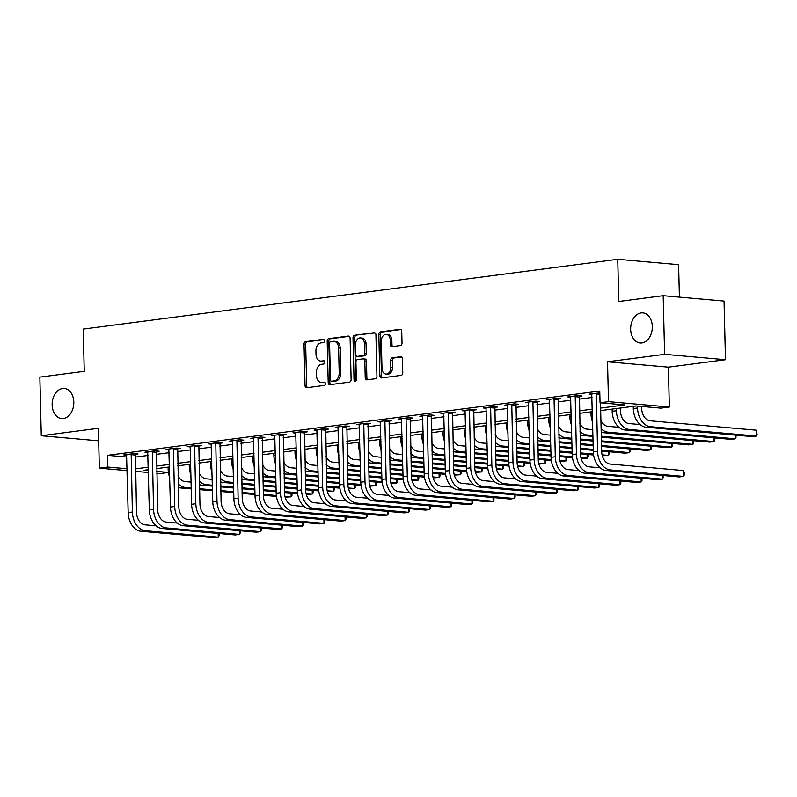 <?xml version="1.0" encoding="UTF-8"?>
<svg xmlns="http://www.w3.org/2000/svg" width="797" height="797" viewBox="0 0 797 797"><rect width="100%" height="100%" fill="white"/><g stroke="black" fill="none" stroke-linecap="round" stroke-linejoin="round"><path stroke-width="1.2" d="M324.479 340.807A1.624 1.156 -84.9 0 0 323.273 339.353L305.63 341.654A2.321 1.654 -84.9 0 0 304.026 344.174L305.042 385.609A2.321 1.654 -84.9 0 0 306.496 387.701A2.321 1.654 -84.9 0 0 306.755 387.701L324.399 385.389A1.624 1.156 -84.9 0 0 324.319 382.171L322.038 382.47A7.412 5.3 -84.9 0 1 321.201 382.48A7.412 5.3 -84.9 0 1 316.539 375.795L316.459 372.338A7.412 5.3 -84.9 0 1 321.589 364.279L323.871 363.98A1.624 1.156 -84.9 0 0 323.791 360.762L321.51 361.061A7.412 5.3 -84.9 0 1 320.683 361.081A7.412 5.3 -84.9 0 1 316.02 354.386L315.931 350.929A7.412 5.3 -84.9 0 1 321.071 342.869L323.353 342.571A1.624 1.156 -84.9 0 0 324.479 340.807M630.656 329.35A15.103 10.789 -84.9 0 0 640.15 342.979A15.103 10.789 -84.9 0 0 652.315 326.521A15.103 10.789 -84.9 0 0 642.82 312.882A15.103 10.789 -84.9 0 0 630.656 329.35M52.154 404.926A15.103 10.789 -84.9 0 0 61.648 418.555A15.103 10.789 -84.9 0 0 73.802 402.096A15.103 10.789 -84.9 0 0 64.308 388.458A15.103 10.789 -84.9 0 0 52.154 404.926M400.423 345.549A2.321 1.654 -84.9 0 0 402.027 343.039L401.738 331.413A2.321 1.654 -84.9 0 0 400.283 329.32A2.321 1.654 -84.9 0 0 400.024 329.32L380.428 331.881A2.321 1.654 -84.9 0 0 378.824 334.401L379.84 375.835A2.321 1.654 -84.9 0 0 381.295 377.927A2.321 1.654 -84.9 0 0 381.554 377.927L401.15 375.367A2.321 1.654 -84.9 0 0 402.754 372.847L402.405 358.799A2.321 1.654 -84.9 0 0 400.951 356.717A2.321 1.654 -84.9 0 0 400.692 356.717L392.303 357.813A2.321 1.654 -84.9 0 0 390.699 360.334L390.869 367.297A6.197 4.423 -84.9 0 1 385.887 374.052A6.197 4.423 -84.9 0 1 381.992 368.453L381.325 341.176A6.197 4.423 -84.9 0 1 386.316 334.421A6.197 4.423 -84.9 0 1 390.211 340.02L390.321 344.563A2.321 1.654 -84.9 0 0 391.775 346.655A2.321 1.654 -84.9 0 0 392.034 346.645L400.423 345.549M663.184 295.687L724.045 301.077L725.479 359.706L664.618 354.316L663.184 295.687L618.781 301.485L617.745 259.274L83.217 329.101L84.253 371.322L39.85 377.12L41.285 435.75L98.37 428.298L99.346 468.158L107.804 467.062L107.515 455.336L599.752 391.028L600.041 402.754L608.5 401.648L669.36 407.028L660.902 408.134L636.225 405.952L600.679 410.594M664.618 354.316L607.523 361.778L608.5 401.648M350.102 338.157A2.321 1.654 -84.9 0 0 348.648 336.065A2.321 1.654 -84.9 0 0 348.389 336.075L328.792 338.625A2.321 1.654 -84.9 0 0 327.188 341.146L328.205 382.59A2.321 1.654 -84.9 0 0 329.659 384.672A2.321 1.654 -84.9 0 0 329.918 384.672L349.514 382.112A2.321 1.654 -84.9 0 0 351.118 379.591L350.102 338.157M354.615 335.258L374.201 332.698A2.321 1.654 -84.9 0 1 374.46 332.688A2.321 1.654 -84.9 0 1 375.925 334.78L376.931 376.224A2.321 1.654 -84.9 0 1 375.327 378.734L366.949 379.83A2.321 1.654 -84.9 0 1 366.68 379.84A2.321 1.654 -84.9 0 1 365.225 377.748L364.817 360.941A2.321 1.654 -84.9 0 0 363.362 358.849A2.321 1.654 -84.9 0 0 363.103 358.859L357.534 359.586A2.321 1.654 -84.9 0 0 355.93 362.107L356.359 379.601A1.624 1.156 -84.9 0 1 354.037 379.9L353.011 337.779A2.321 1.654 -84.9 0 1 354.615 335.258L375.108 332.937M41.285 435.75L98.679 440.831M107.515 455.336L126.813 457.04M135.161 457.129L147.983 455.456M156.302 454.36L169.123 452.686M177.442 451.6L190.274 449.926M198.592 448.841L211.414 447.167M219.733 446.081L232.565 444.397M240.883 443.311L253.705 441.638M262.024 440.552L274.845 438.878M283.164 437.792L295.996 436.118M304.315 435.032L317.136 433.349M325.455 432.263L338.277 430.589M346.605 429.503L359.427 427.83M367.746 426.744L380.567 425.07M388.886 423.984L401.718 422.3M410.037 421.214L422.858 419.541M431.177 418.455L443.999 416.781M452.317 415.695L465.149 414.022M473.468 412.926L486.29 411.252M494.608 410.166L507.44 408.492M515.759 407.406L528.58 405.733M536.899 404.647L549.721 402.963M558.039 401.877L570.871 400.204M579.19 399.118L592.012 397.444M135.291 454.32L138.05 453.951L133.936 453.593L123.784 454.918L126.753 455.177M156.431 451.55L159.191 451.192L155.086 450.833L144.934 452.158L147.893 452.417M177.582 448.791L180.341 448.432L176.227 448.063L166.075 449.388L169.044 449.657M198.722 446.031L201.482 445.672L197.367 445.304L187.225 446.629L190.184 446.898L189.985 446.27M219.872 443.271L222.632 442.903L218.517 442.544L208.366 443.869L211.335 444.128M241.013 440.502L243.772 440.143L239.658 439.785L229.506 441.11L232.475 441.369L232.266 440.741M262.153 437.742L264.913 437.384L260.808 437.015L250.656 438.34L253.615 438.609M283.304 434.983L286.063 434.624L281.949 434.255L271.797 435.58L274.766 435.839L274.557 435.222M304.444 432.213L307.204 431.854L303.089 431.496L292.947 432.821L295.906 433.08M325.584 429.453L328.344 429.095L324.24 428.726L314.088 430.061L317.047 430.32M346.735 426.694L349.494 426.335L345.38 425.967L335.228 427.292L338.197 427.561M367.875 423.934L370.635 423.566L366.52 423.207L356.379 424.532L359.337 424.791M389.026 421.165L391.785 420.806L387.671 420.447L377.519 421.772L380.488 422.031M410.166 418.405L412.926 418.046L408.811 417.678L398.659 419.013L401.628 419.272M431.307 415.645L434.066 415.287L429.962 414.918L419.81 416.243L422.769 416.512M452.457 412.886L455.217 412.517L451.102 412.159L440.95 413.484L443.919 413.743M473.597 410.116L476.357 409.758L472.242 409.399L462.101 410.724L465.059 410.983L464.86 410.365M494.748 407.357L497.507 406.998L493.393 406.629L483.241 407.954L486.21 408.223M515.888 404.597L518.648 404.238L514.533 403.87L504.381 405.195L507.35 405.454M537.029 401.837L539.788 401.469L535.684 401.11L525.532 402.435L528.491 402.694M558.179 399.068L560.939 398.709L556.824 398.351L546.672 399.676L549.641 399.935M579.319 396.308L582.079 395.95L577.964 395.581L567.823 396.906L570.782 397.175M591.922 394.405L588.963 394.146L599.802 392.881M679.403 297.122L678.606 264.664L617.745 259.274M607.523 361.778L668.384 367.158L725.479 359.706M668.384 367.158L669.36 407.028M168.416 472.472L160.207 473.548L156.76 473.239M600.619 408.084L624.718 404.936L600.041 402.754M135.44 468.855L148.272 467.181M156.591 466.096L169.412 464.412M177.731 463.326L190.563 461.652M198.881 460.566L211.703 458.893M220.022 457.807L232.844 456.133M241.162 455.037L253.994 453.363M262.313 452.278L275.134 450.604M283.453 449.518L296.275 447.844M304.603 446.758L317.425 445.075M325.744 443.989L338.566 442.315M346.884 441.229L359.716 439.555M368.035 438.47L380.856 436.796M389.175 435.71L401.997 434.026M410.316 432.94L423.147 431.267M431.466 430.181L444.288 428.507M452.606 427.421L465.438 425.747M473.757 424.652L486.578 422.978M494.897 421.892L507.719 420.218M516.038 419.132L528.869 417.459M537.188 416.373L550.01 414.689M558.328 413.603L571.15 411.929M579.479 410.844L592.301 409.17M107.804 467.062L127.102 468.766M148.401 472.501L135.51 471.366M127.141 470.619L99.346 468.158M148.332 469.692L143.988 470.26L148.352 470.648M156.72 471.386L168.406 472.422M592.36 411.68L579.539 413.364M571.22 414.45L558.388 416.124M550.069 417.21L537.248 418.883M528.929 419.969L516.107 421.643M507.779 422.729L494.957 424.412M486.638 425.498L473.817 427.172M465.498 428.258L452.666 429.932M444.347 431.018L431.526 432.691M423.207 433.787L410.385 435.461M402.067 436.547L389.235 438.22M380.916 439.306L368.094 440.98M359.776 442.066L346.944 443.75M338.625 444.836L325.804 446.509M317.485 447.595L304.663 449.269M296.345 450.355L283.513 452.029M275.194 453.114L262.372 454.798M254.054 455.884L241.232 457.558M232.903 458.644L220.082 460.317M211.763 461.403L198.941 463.077M190.622 464.173L177.791 465.846M169.472 466.932L156.65 468.606M320.683 361.081L322.327 361.22A7.412 5.3 -84.9 0 0 323.154 361.2L321.51 361.061M324.538 361.021L323.154 361.2M321.201 382.48L322.845 382.63A7.412 5.3 -84.9 0 0 323.682 382.61L322.038 382.47M325.056 382.43L323.682 382.61M324.01 339.612L307.273 341.803A2.321 1.654 -84.9 0 0 305.669 344.324L306.686 385.758A2.321 1.654 -84.9 0 0 307.503 387.601M349.285 336.314L330.436 338.775A2.321 1.654 -84.9 0 0 328.832 341.295L329.848 382.729A2.321 1.654 -84.9 0 0 330.665 384.572M330.695 341.614A1.624 1.156 -84.9 0 0 329.579 343.377L330.466 379.751A1.624 1.156 -84.9 0 0 331.662 381.205L334.073 380.896A7.412 5.3 -84.9 0 0 339.203 372.837L338.595 347.97A7.412 5.3 -84.9 0 0 333.943 341.285A7.412 5.3 -84.9 0 0 333.106 341.295L330.695 341.614M332.947 381.325A1.624 1.156 -84.9 0 0 333.315 381.355L331.662 381.205M333.943 341.285L335.587 341.425A7.412 5.3 -84.9 0 1 340.239 348.12L340.847 372.976A7.412 5.3 -84.9 0 1 335.716 381.036L333.315 381.355M364.747 359.009A2.321 1.654 -84.9 0 1 365.006 358.999A2.321 1.654 -84.9 0 1 366.461 361.091L366.869 377.898A2.321 1.654 -84.9 0 0 367.686 379.741M356.259 335.407A2.321 1.654 -84.9 0 0 354.655 337.918L355.681 380.049A1.624 1.156 -84.9 0 0 355.92 380.956M364.388 343.507A6.197 4.423 -84.9 0 0 360.493 337.918A6.197 4.423 -84.9 0 0 355.512 344.663L355.741 354.276A2.321 1.654 -84.9 0 0 357.195 356.369A2.321 1.654 -84.9 0 0 357.454 356.359L363.024 355.631A2.321 1.654 -84.9 0 0 364.627 353.121L364.388 343.507L366.032 343.646A6.197 4.423 -84.9 0 0 362.137 338.058L360.493 337.918M358.59 356.458A2.321 1.654 -84.9 0 0 358.839 356.518A2.321 1.654 -84.9 0 0 359.108 356.508L357.454 356.359M366.032 343.646L366.271 353.26A2.321 1.654 -84.9 0 1 364.667 355.781L359.108 356.508M386.316 334.421L387.96 334.571A6.197 4.423 -84.9 0 1 391.855 340.16L391.965 344.712A2.321 1.654 -84.9 0 0 392.782 346.556M385.887 374.052L387.531 374.192A6.197 4.423 -84.9 0 0 392.522 367.447L390.869 367.297M401.588 356.966L393.947 357.963A2.321 1.654 -84.9 0 0 392.343 360.483L392.522 367.447M400.921 329.569L382.072 332.03A2.321 1.654 -84.9 0 0 380.468 334.551L381.484 375.985A2.321 1.654 -84.9 0 0 382.301 377.828M169.731 477.552A17.703 12.234 -97.4 0 1 168.147 469.313L168.087 467.112M178.04 475.779A11.806 8.159 82.6 0 0 184.994 481.577L191.061 482.115M291.921 493.184L291.981 495.415L291.154 496.82L284.908 496.262M291.054 493.104L291.154 496.82L285.147 497.208M276.459 496.441L263.359 495.286M255 494.548L242.099 493.403M233.74 492.666L220.849 491.52M212.48 490.783L199.589 489.647M191.22 488.9L180.909 487.993A17.703 12.234 -97.4 0 1 178.319 487.375M276.33 495.505L263.339 494.359M254.97 493.612L242.079 492.476M233.72 491.739L220.819 490.593M212.46 489.856L199.569 488.71M191.2 487.973L185.133 487.435A17.703 12.234 -97.4 0 1 178.239 483.889M126.544 454.559L128.168 512.581L132.392 512.023L131.176 453.951M135.44 453.722L136.506 512.391A11.806 8.159 82.6 0 0 145.024 524.844L156.112 525.821M219.045 533.532L219.105 535.773L218.278 537.178L145.164 530.702A17.703 12.234 -97.4 0 1 132.392 512.023M218.189 533.462L218.278 537.178L214.044 537.726L140.93 531.26A17.703 12.234 -97.4 0 1 128.168 512.581M135.111 455.027L130.997 454.669M190.881 474.793A17.703 12.234 -97.4 0 1 189.287 466.544L189.238 464.352M199.18 473.01A11.806 8.159 82.6 0 0 206.134 478.808L212.201 479.346M313.062 490.414L313.121 492.656L312.294 494.05L306.048 493.502M312.205 490.344L312.294 494.05L306.287 494.449M297.6 493.682L284.509 492.526M276.141 491.779L263.249 490.643M254.881 489.906L241.989 488.76M233.631 488.023L220.729 486.877M212.371 486.14L202.049 485.224A17.703 12.234 -97.4 0 1 199.469 484.616M297.48 492.745L284.479 491.59M276.121 490.852L263.229 489.717M254.861 488.969L241.969 487.834M233.601 487.097L220.709 485.951M212.351 485.214L206.284 484.676A17.703 12.234 -97.4 0 1 199.38 481.129M212.022 472.033A17.703 12.234 -97.4 0 1 210.428 463.784L210.378 461.583M220.331 470.25A11.806 8.159 82.6 0 0 227.284 476.048L233.352 476.586M334.212 487.654L334.262 489.886L333.435 491.291L327.198 490.743M333.345 487.575L333.435 491.291L327.428 491.689M318.75 490.922L305.649 489.757M297.281 489.019L284.39 487.884M276.031 487.136L263.13 486.001M254.771 485.263L241.88 484.118M233.511 483.38L223.2 482.464A17.703 12.234 -97.4 0 1 220.61 481.846M318.621 489.986L305.63 488.83M297.261 488.093L284.37 486.947M276.001 486.21L263.11 485.074M254.751 484.327L241.85 483.191M233.491 482.454L227.424 481.916A17.703 12.234 -97.4 0 1 220.52 478.369M233.172 469.264A17.703 12.234 -97.4 0 1 231.578 461.025L231.519 458.823M241.471 467.49A11.806 8.159 82.6 0 0 248.425 473.288L254.492 473.826M355.352 484.895L355.412 487.126L354.585 488.531L348.339 487.973M354.496 484.815L354.585 488.531L348.578 488.93M339.891 488.153L326.79 486.997M318.431 486.26L305.54 485.114M297.171 484.377L284.28 483.241M275.911 482.494L263.02 481.358M254.661 480.611L244.34 479.704A17.703 12.234 -97.4 0 1 241.75 479.087M339.771 487.216L326.77 486.07M318.411 485.333L305.51 484.187M297.151 483.45L284.26 482.305M275.892 481.567L263 480.432M254.632 479.684L248.574 479.146A17.703 12.234 -97.4 0 1 241.67 475.6M147.694 451.799L149.308 509.811L153.542 509.263L152.327 451.192M156.591 450.963L157.657 509.622A11.806 8.159 82.6 0 0 166.165 522.075L177.263 523.061M240.196 530.772L240.246 533.004L239.419 534.408L166.304 527.943A17.703 12.234 -97.4 0 1 153.542 509.263M239.329 530.692L239.419 534.408L235.195 534.966L162.08 528.491A17.703 12.234 -97.4 0 1 149.308 509.811M156.252 452.268L152.137 451.909M168.834 449.03L170.458 507.051L174.682 506.503L173.467 448.432M177.731 448.203L178.797 506.862A11.806 8.159 82.6 0 0 187.305 519.315L198.403 520.302M261.336 528.012L261.396 530.244L260.569 531.649L187.454 525.183A17.703 12.234 -97.4 0 1 174.682 506.503M260.48 527.933L260.569 531.649L256.335 532.197L183.22 525.731A17.703 12.234 -97.4 0 1 170.458 507.051M177.392 449.508L173.288 449.139M204.371 522.971L208.595 522.414L281.71 528.889L277.486 529.437L204.371 522.971A17.703 12.234 -97.4 0 1 191.599 504.292L190.194 446.938M208.595 522.414A17.703 12.234 -97.4 0 1 195.833 503.734L194.607 445.662M198.871 445.433L199.937 504.102A11.806 8.159 82.6 0 0 208.455 516.556L219.554 517.532M282.487 525.253L282.536 527.484L281.71 528.889L281.62 525.173M198.543 446.748L194.428 446.38M254.313 466.504A17.703 12.234 -97.4 0 1 252.719 458.265L252.669 456.063M262.612 464.731A11.806 8.159 82.6 0 0 269.575 470.529L275.632 471.057M376.503 482.125L376.553 484.367L375.726 485.772L369.479 485.214M375.636 482.055L375.726 485.772L369.718 486.16M361.041 485.393L347.94 484.237M339.572 483.5L326.68 482.354M318.312 481.617L305.42 480.471M297.062 479.734L284.16 478.598M275.802 477.851L265.491 476.945A17.703 12.234 -97.4 0 1 262.9 476.327M360.911 484.456L347.92 483.311M339.552 482.564L326.66 481.428M318.292 480.691L305.4 479.545M297.032 478.808L284.14 477.662M275.782 476.925L269.715 476.387A17.703 12.234 -97.4 0 1 262.811 472.84M211.125 443.511L212.749 501.522L216.973 500.974L215.758 442.903M220.022 442.674L221.088 501.343A11.806 8.159 82.6 0 0 229.596 513.796L240.694 514.772M303.627 522.483L303.677 524.725L302.85 526.12L229.735 519.654A17.703 12.234 -97.4 0 1 216.973 500.974M302.76 522.414L302.85 526.12L298.626 526.678L225.511 520.212A17.703 12.234 -97.4 0 1 212.749 501.522M219.683 443.979L215.569 443.62M275.453 463.744A17.703 12.234 -97.4 0 1 273.859 455.495L273.809 453.304M283.762 461.961A11.806 8.159 82.6 0 0 290.716 467.759L296.783 468.297M397.643 479.366L397.693 481.597L396.866 483.002L390.63 482.454M396.776 479.296L396.866 483.002L390.859 483.4M382.181 482.633L369.081 481.478M360.722 480.73L347.821 479.595M339.462 478.858L326.571 477.712M318.202 476.975L305.311 475.829M296.942 475.092L286.631 474.175A17.703 12.234 -97.4 0 1 284.041 473.557M382.052 481.697L369.061 480.541M360.692 479.804L347.801 478.668M339.442 477.921L326.541 476.785M318.182 476.048L305.291 474.902M296.922 474.165L290.855 473.627A17.703 12.234 -97.4 0 1 283.961 470.081M246.652 517.442L250.886 516.894L324 523.36L319.766 523.918L246.652 517.442A17.703 12.234 -97.4 0 1 233.89 498.763L232.485 441.408M250.886 516.894A17.703 12.234 -97.4 0 1 238.114 498.215L236.898 440.143M241.162 439.914L242.228 498.573A11.806 8.159 82.6 0 0 250.736 511.026L261.834 512.013M324.768 519.724L324.827 521.955L324 523.36L323.911 519.644M240.824 441.219L236.719 440.861M296.604 460.985A17.703 12.234 -97.4 0 1 295.01 452.736L294.95 450.534M304.902 459.202A11.806 8.159 82.6 0 0 311.856 465L317.923 465.538M418.784 476.606L418.843 478.838L418.017 480.242L411.77 479.694M417.927 476.526L418.017 480.242L412.009 480.641M403.322 479.874L390.231 478.708M381.863 477.971L368.971 476.835M360.603 476.088L347.711 474.952M339.343 474.205L326.451 473.069M318.093 472.332L307.772 471.416A17.703 12.234 -97.4 0 1 305.191 470.798M403.202 478.937L390.201 477.782M381.843 477.044L368.951 475.899M360.583 475.161L347.691 474.026M339.323 473.279L326.431 472.143M318.063 471.396L312.006 470.868A17.703 12.234 -97.4 0 1 305.102 467.321M253.416 437.981L255.03 496.003L259.264 495.445L258.049 437.374M262.313 437.154L263.379 495.814A11.806 8.159 82.6 0 0 271.887 508.267L282.985 509.253M345.918 516.964L345.968 519.196L345.141 520.6L272.026 514.135A17.703 12.234 -97.4 0 1 259.264 495.445M345.051 516.884L345.141 520.6L340.917 521.148L267.802 514.683A17.703 12.234 -97.4 0 1 255.03 496.003M261.974 438.46L257.859 438.091M317.744 458.215A17.703 12.234 -97.4 0 1 316.15 449.976L316.1 447.775M326.043 456.442A11.806 8.159 82.6 0 0 333.007 462.24L339.064 462.778M439.934 473.846L439.984 476.078L439.157 477.483L432.92 476.925M439.067 473.767L439.157 477.483L433.15 477.881M424.472 477.104L411.372 475.948M403.003 475.211L390.112 474.066M381.753 473.328L368.852 472.183M360.493 471.445L347.602 470.31M339.233 469.563L328.922 468.656A17.703 12.234 -97.4 0 1 326.332 468.038M424.343 476.168L411.352 475.022M402.983 474.285L390.092 473.139M381.723 472.402L368.832 471.256M360.473 470.519L347.572 469.373M339.213 468.636L333.146 468.098A17.703 12.234 -97.4 0 1 326.242 464.551M288.942 511.923L293.176 511.365L366.291 517.841L362.057 518.389L288.942 511.923A17.703 12.234 -97.4 0 1 276.18 493.243L274.776 435.879M293.176 511.365A17.703 12.234 -97.4 0 1 280.405 492.685L279.189 434.614M283.453 434.385L284.519 493.054A11.806 8.159 82.6 0 0 293.027 505.507L304.125 506.484M367.058 514.195L367.118 516.436L366.291 517.841L366.192 514.125M283.114 435.7L279 435.331M338.884 455.456A17.703 12.234 -97.4 0 1 337.3 447.207L337.241 445.015M347.193 453.672A11.806 8.159 82.6 0 0 354.147 459.48L360.214 460.008M461.074 471.077L461.134 473.318L460.307 474.723L454.061 474.165M460.218 471.007L460.307 474.723L454.3 475.112M445.613 474.345L432.512 473.189M424.153 472.452L411.262 471.306M402.893 470.569L390.002 469.423M381.633 468.686L368.742 467.54M360.374 466.803L350.062 465.896A17.703 12.234 -97.4 0 1 347.472 465.279M445.493 473.408L432.492 472.262M424.134 471.515L411.232 470.379M402.874 469.642L389.972 468.497M381.614 467.759L368.722 466.614M360.354 465.876L354.296 465.338A17.703 12.234 -97.4 0 1 347.392 461.792M295.707 432.462L297.321 490.474L301.555 489.926L300.33 431.854M304.593 431.625L305.659 490.285A11.806 8.159 82.6 0 0 314.177 502.748L325.276 503.724M388.199 511.435L388.259 513.667L387.432 515.071L314.317 508.606A17.703 12.234 -97.4 0 1 301.555 489.926M387.342 511.365L387.432 515.071L383.198 515.629L310.093 509.153A17.703 12.234 -97.4 0 1 297.321 490.474M304.265 432.93L300.15 432.572M360.035 452.696A17.703 12.234 -97.4 0 1 358.441 444.447L358.391 442.255M368.334 450.913A11.806 8.159 82.6 0 0 375.297 456.711L381.355 457.249M482.225 468.317L482.275 470.549L481.448 471.954L475.201 471.406M481.358 468.238L481.448 471.954L475.44 472.352M466.753 471.585L453.662 470.429M445.294 469.682L432.402 468.546M424.034 467.799L411.142 466.663M402.784 465.926L389.882 464.781M381.524 464.043L371.203 463.127A17.703 12.234 -97.4 0 1 368.622 462.509M466.634 470.648L453.632 469.493M445.274 468.756L432.382 467.62M424.014 466.873L411.122 465.737M402.754 464.99L389.863 463.854M381.504 463.117L375.437 462.579A17.703 12.234 -97.4 0 1 368.533 459.032M316.847 429.693L318.461 487.714L322.695 487.166L321.48 429.095M325.744 428.866L326.81 487.525A11.806 8.159 82.6 0 0 335.318 499.978L346.416 500.964M409.349 508.675L409.399 510.907L408.572 512.312L335.457 505.846A17.703 12.234 -97.4 0 1 322.695 487.166M408.482 508.596L408.572 512.312L404.348 512.869L331.233 506.394A17.703 12.234 -97.4 0 1 318.461 487.714M325.405 430.171L321.291 429.802M381.175 449.926A17.703 12.234 -97.4 0 1 379.581 441.687L379.531 439.486M389.484 448.153A11.806 8.159 82.6 0 0 396.438 453.951L402.505 454.489M503.365 465.558L503.415 467.789L502.588 469.194L496.352 468.646M502.499 465.478L502.588 469.194L496.581 469.592M487.903 468.825L474.803 467.66M466.444 466.922L453.543 465.777M445.184 465.04L432.293 463.904M423.924 463.157L411.033 462.021M402.664 461.284L392.353 460.367A17.703 12.234 -97.4 0 1 389.763 459.749M487.774 467.879L474.783 466.733M466.414 465.996L453.523 464.85M445.164 464.113L432.263 462.967M423.904 462.23L411.003 461.094M402.644 460.347L396.577 459.819A17.703 12.234 -97.4 0 1 389.683 456.273M337.988 426.933L339.612 484.955L343.836 484.397L342.62 426.325M346.884 426.106L347.95 484.765A11.806 8.159 82.6 0 0 356.458 497.218L367.556 498.205M430.49 505.916L430.549 508.147L429.722 509.552L356.608 503.076A17.703 12.234 -97.4 0 1 343.836 484.397M429.633 505.836L429.722 509.552L425.488 510.1L352.374 503.634A17.703 12.234 -97.4 0 1 339.612 484.955M346.546 427.411L342.441 427.043M402.326 447.167A17.703 12.234 -97.4 0 1 400.732 438.928L400.672 436.726M410.624 445.393A11.806 8.159 82.6 0 0 417.578 451.192L423.645 451.73M524.506 462.798L524.565 465.03L523.739 466.434L517.492 465.876M523.649 462.718L523.739 466.434L517.731 466.823M509.044 466.056L495.943 464.9M487.585 464.163L474.693 463.017M466.325 462.28L453.433 461.134M445.065 460.397L432.173 459.261M423.815 458.514L413.494 457.608A17.703 12.234 -97.4 0 1 410.903 456.99M508.924 465.119L495.923 463.974M487.565 463.226L474.663 462.091M466.305 461.353L453.413 460.208M445.045 459.47L432.153 458.325M423.785 457.588L417.728 457.05A17.703 12.234 -97.4 0 1 410.824 453.503M359.138 424.173L360.752 482.195L364.986 481.637L363.761 423.566M368.025 423.337L369.091 482.006A11.806 8.159 82.6 0 0 377.609 494.459L388.707 495.435M451.64 503.146L451.69 505.388L450.863 506.792L377.748 500.317A17.703 12.234 -97.4 0 1 364.986 481.637M450.773 503.076L450.863 506.792L446.639 507.34L373.524 500.875A17.703 12.234 -97.4 0 1 360.752 482.195M367.696 424.642L363.581 424.283M423.466 444.407A17.703 12.234 -97.4 0 1 421.872 436.158L421.822 433.966M431.765 442.624A11.806 8.159 82.6 0 0 438.729 448.422L444.786 448.96M545.656 460.028L545.706 462.27L544.879 463.665L538.633 463.117M544.789 459.959L544.879 463.665L538.872 464.063M530.194 463.296L517.094 462.14M508.725 461.393L495.834 460.258M487.475 459.52L474.574 458.375M466.215 457.637L453.324 456.492M444.955 455.754L434.644 454.838A17.703 12.234 -97.4 0 1 432.054 454.23M530.065 462.36L517.074 461.214M508.705 460.467L495.814 459.331M487.445 458.584L474.554 457.448M466.195 456.711L453.294 455.565M444.935 454.828L438.868 454.29A17.703 12.234 -97.4 0 1 431.964 450.743M380.279 421.414L381.902 479.425L386.127 478.877L384.911 420.806M389.175 420.577L390.241 479.236A11.806 8.159 82.6 0 0 398.749 491.689L409.847 492.676M472.78 500.386L472.83 502.618L472.003 504.023L398.898 497.557A17.703 12.234 -97.4 0 1 386.127 478.877M471.914 500.307L472.003 504.023L467.779 504.581L394.664 498.105A17.703 12.234 -97.4 0 1 381.902 479.425M388.836 421.882L384.722 421.523M444.606 441.648A17.703 12.234 -97.4 0 1 443.022 433.399L442.963 431.197M452.915 439.864A11.806 8.159 82.6 0 0 459.869 445.662L465.936 446.2M566.797 457.269L566.856 459.5L566.029 460.905L559.783 460.357M565.93 457.189L566.029 460.905L560.022 461.304M551.335 460.536L538.234 459.371M529.875 458.634L516.974 457.498M508.616 456.751L495.724 455.615M487.356 454.878L474.464 453.732M466.096 452.995L455.784 452.078A17.703 12.234 -97.4 0 1 453.194 451.461M551.205 459.6L538.214 458.444M529.846 457.707L516.954 456.561M508.596 455.824L495.694 454.688M487.336 453.941L474.444 452.806M466.076 452.068L460.008 451.53A17.703 12.234 -97.4 0 1 453.114 447.984M401.419 418.644L403.043 476.666L407.267 476.118L406.052 418.046M410.316 417.817L411.382 476.476A11.806 8.159 82.6 0 0 419.899 488.93L430.988 489.916M493.921 497.627L493.981 499.858L493.154 501.263L420.039 494.798A17.703 12.234 -97.4 0 1 407.267 476.118M493.064 497.547L493.154 501.263L488.92 501.811L415.805 495.345A17.703 12.234 -97.4 0 1 403.043 476.666M409.987 419.122L405.872 418.754M465.757 438.878A17.703 12.234 -97.4 0 1 464.163 430.639L464.113 428.437M474.056 437.105A11.806 8.159 82.6 0 0 481.009 442.903L487.077 443.441M587.937 454.509L587.997 456.741L587.17 458.145L580.923 457.598M587.08 454.429L587.17 458.145L581.162 458.544M572.475 457.777L559.384 456.611M551.016 455.874L538.124 454.728M529.756 453.991L516.864 452.855M508.506 452.108L495.604 450.972M487.246 450.235L476.925 449.319A17.703 12.234 -97.4 0 1 474.345 448.701M572.356 456.83L559.355 455.685M550.996 454.948L538.105 453.802M529.736 453.065L516.845 451.919M508.476 451.182L495.585 450.046M487.226 449.299L481.159 448.761A17.703 12.234 -97.4 0 1 474.255 445.214M422.569 415.885L424.183 473.906L428.417 473.348L427.202 415.277M431.466 415.058L432.532 473.717A11.806 8.159 82.6 0 0 441.04 486.17L452.138 487.146M515.071 494.867L515.121 497.099L514.294 498.504L441.179 492.028A17.703 12.234 -97.4 0 1 428.417 473.348M514.204 494.788L514.294 498.504L510.07 499.052L436.955 492.586A17.703 12.234 -97.4 0 1 424.183 473.906M431.127 416.363L427.013 415.994M486.897 436.118A17.703 12.234 -97.4 0 1 485.303 427.879L485.253 425.678M495.206 434.345A11.806 8.159 82.6 0 0 502.16 440.143L508.227 440.681M609.087 451.75L609.137 453.981L608.31 455.386L602.074 454.828M608.221 451.67L608.31 455.386L602.303 455.774M593.626 455.007L580.525 453.852M572.166 453.114L559.265 451.969M550.906 451.232L538.005 450.086M529.646 449.349L516.755 448.213M508.386 447.466L498.075 446.559A17.703 12.234 -97.4 0 1 495.485 445.941M593.496 454.071L580.505 452.925M572.136 452.178L559.245 451.042M550.876 450.305L537.985 449.159M529.626 448.422L516.725 447.276M508.366 446.539L502.299 446.001A17.703 12.234 -97.4 0 1 495.395 442.455M443.71 413.125L445.334 471.137L449.558 470.589L448.342 412.517M452.606 412.288L453.672 470.957A11.806 8.159 82.6 0 0 462.18 483.41L473.279 484.387M536.212 492.098L536.271 494.339L535.445 495.734L462.33 489.268A17.703 12.234 -97.4 0 1 449.558 470.589M535.355 492.028L535.445 495.734L531.21 496.292L458.096 489.826A17.703 12.234 -97.4 0 1 445.334 471.137M452.268 413.593L448.163 413.235M508.048 433.359A17.703 12.234 -97.4 0 1 506.454 425.11L506.394 422.918M516.346 431.575A11.806 8.159 82.6 0 0 523.3 437.374L529.367 437.912M630.228 448.98L630.288 451.212L629.461 452.616L601.645 450.156M629.371 448.91L629.461 452.616L625.227 453.174L601.665 451.092M593.307 450.345L580.415 449.209M572.047 448.472L559.155 447.326M550.787 446.589L537.895 445.443M529.537 444.706L519.216 443.79A17.703 12.234 -97.4 0 1 516.625 443.172M593.287 449.418L580.385 448.283M572.027 447.535L559.135 446.4M550.767 445.662L537.875 444.517M529.507 443.78L523.45 443.242A17.703 12.234 -97.4 0 1 516.546 439.695M479.246 487.057L483.47 486.509L556.585 492.974L552.361 493.532L479.246 487.057A17.703 12.234 -97.4 0 1 466.474 468.377L465.069 411.023M483.47 486.509A17.703 12.234 -97.4 0 1 470.708 467.829L469.483 409.758M473.747 409.528L474.813 468.188A11.806 8.159 82.6 0 0 483.331 480.641L494.429 481.627M557.362 489.338L557.412 491.57L556.585 492.974L556.495 489.258M473.418 410.834L469.303 410.475M529.188 430.599A17.703 12.234 -97.4 0 1 527.594 422.35L527.544 420.149M537.487 428.816A11.806 8.159 82.6 0 0 544.451 434.614L550.508 435.152M651.378 446.22L651.428 448.452L650.601 449.857L601.536 445.513M650.511 446.141L650.601 449.857L646.377 450.415L601.556 446.45M593.187 445.702L580.296 444.567M571.937 443.829L559.036 442.684M550.677 441.946L540.366 441.03A17.703 12.234 -97.4 0 1 537.776 440.412M593.167 444.776L580.276 443.64M571.907 442.893L559.016 441.757M550.657 441.02L544.59 440.482A17.703 12.234 -97.4 0 1 537.686 436.935M486.001 407.596L487.625 465.617L491.849 465.059L490.633 406.998M494.897 406.769L495.963 465.428A11.806 8.159 82.6 0 0 504.471 477.881L515.569 478.867M578.502 486.578L578.552 488.81L577.725 490.215L504.611 483.749A17.703 12.234 -97.4 0 1 491.849 465.059M577.636 486.499L577.725 490.215L573.501 490.763L500.386 484.297A17.703 12.234 -97.4 0 1 487.625 465.617M494.558 408.074L490.444 407.705M550.328 427.83A17.703 12.234 -97.4 0 1 548.744 419.591L548.685 417.389M558.637 426.056A11.806 8.159 82.6 0 0 565.591 431.854L571.658 432.392M672.519 443.461L672.568 445.692L671.741 447.097L601.416 440.871M671.652 443.381L671.741 447.097L667.517 447.645L601.446 441.807M593.078 441.06L580.186 439.924M571.818 439.177L561.506 438.27A17.703 12.234 -97.4 0 1 558.916 437.653M593.058 440.133L580.166 438.998M571.798 438.25L565.731 437.712A17.703 12.234 -97.4 0 1 558.836 434.166M507.141 404.836L508.765 462.858L512.989 462.3L511.774 404.228M516.038 403.999L517.104 462.668A11.806 8.159 82.6 0 0 525.612 475.122L536.71 476.098M599.643 483.809L599.703 486.05L598.876 487.455L525.761 480.98A17.703 12.234 -97.4 0 1 512.989 462.3M598.786 483.739L598.876 487.455L594.642 488.003L521.527 481.537A17.703 12.234 -97.4 0 1 508.765 462.858M515.699 405.314L511.594 404.946M571.479 425.07A17.703 12.234 -97.4 0 1 569.885 416.821L569.825 414.629M579.778 423.287A11.806 8.159 82.6 0 0 586.731 429.095L592.799 429.623M693.659 440.691L693.719 442.933L692.892 444.337L601.307 436.228M692.802 440.621L692.892 444.337L688.658 444.885L601.327 437.154M592.968 436.417L582.647 435.511A17.703 12.234 -97.4 0 1 580.067 434.893M592.938 435.491L586.881 434.953A17.703 12.234 -97.4 0 1 579.977 431.406M528.291 402.077L529.905 460.088L534.139 459.54L532.924 401.469M537.188 401.24L538.254 459.899A11.806 8.159 82.6 0 0 546.762 472.362L557.86 473.338M620.793 481.049L620.843 483.281L620.016 484.686L546.901 478.22A17.703 12.234 -97.4 0 1 534.139 459.54M619.927 480.98L620.016 484.686L615.792 485.243L542.677 478.778A17.703 12.234 -97.4 0 1 529.905 460.088M536.849 402.545L532.735 402.186M592.619 422.31A17.703 12.234 -97.4 0 1 591.025 414.061L590.976 411.87M600.918 420.527A11.806 8.159 82.6 0 0 607.882 426.325L618.98 427.312M714.809 437.932L714.859 440.163L714.032 441.568L608.021 432.193A17.703 12.234 -97.4 0 1 601.117 428.647M713.943 437.852L714.032 441.568L709.808 442.126L603.797 432.741A17.703 12.234 -97.4 0 1 601.207 432.123M549.432 399.307L551.056 457.329L555.28 456.781L554.064 398.709M558.328 398.48L559.394 457.139A11.806 8.159 82.6 0 0 567.902 469.592L579.001 470.579M641.934 478.29L641.993 480.521L641.167 481.926L568.052 475.46A17.703 12.234 -97.4 0 1 555.28 456.781M641.067 478.21L641.167 481.926L636.933 482.484L563.818 476.008A17.703 12.234 -97.4 0 1 551.056 457.329M557.99 399.785L553.875 399.427M620.435 408.014L620.514 411.113A11.806 8.159 82.6 0 0 629.022 423.566L640.121 424.552M612.116 409.1L612.176 411.302A17.703 12.234 -97.4 0 0 624.938 429.981L730.949 439.366L735.183 438.808L629.172 429.434A17.703 12.234 -97.4 0 1 616.4 410.744L616.35 408.552M735.95 435.172L736.01 437.404L735.183 438.808L735.093 435.092M570.582 396.547L572.196 454.569L576.43 454.011L575.205 395.94M579.469 395.72L580.535 454.38A11.806 8.159 82.6 0 0 589.053 466.833L600.151 467.819M663.074 475.53L663.134 477.762L662.307 479.166L589.192 472.701A17.703 12.234 -97.4 0 1 576.43 454.011M662.217 475.45L662.307 479.166L658.073 479.714L584.968 473.249A17.703 12.234 -97.4 0 1 572.196 454.569M579.14 397.026L575.026 396.657M641.615 406.43L641.655 408.353A11.806 8.159 82.6 0 0 650.173 420.806L756.184 430.181L757.15 434.644L756.323 436.049L650.312 426.664A17.703 12.234 -97.4 0 1 637.55 407.984L637.5 406.062M756.184 430.181L756.323 436.049L752.099 436.597L646.078 427.222A17.703 12.234 -97.4 0 1 633.316 408.542L633.266 406.34M591.723 393.788L593.337 451.809L597.571 451.251L596.355 393.18M600.49 402.794L601.685 451.62A11.806 8.159 82.6 0 0 610.193 464.073L683.308 470.539L684.224 472.651L684.274 475.002L683.447 476.407L610.333 469.931A17.703 12.234 -97.4 0 1 597.571 451.251M683.308 470.539L683.447 476.407L679.223 476.955L606.109 470.489A17.703 12.234 -97.4 0 1 593.337 451.809M599.832 394.226L596.166 393.897M306.686 385.758L305.042 385.609M305.669 344.324L304.026 344.174M307.273 341.803L305.63 341.654M329.848 382.729L328.205 382.59M328.832 341.295L327.188 341.146M330.436 338.775L328.792 338.625M348.897 336.115L348.389 336.075M335.716 381.036L334.073 380.896M340.847 372.976L339.203 372.837M340.239 348.12L338.595 347.97M374.72 332.748L374.201 332.698M366.869 377.898L365.225 377.748M366.461 361.091L364.817 360.941M355.681 380.049L354.037 379.9M354.655 337.918L353.011 337.779M364.667 355.781L363.024 355.631M366.271 353.26L364.627 353.121M391.965 344.712L390.321 344.563M391.855 340.16L390.211 340.02M392.343 360.483L390.699 360.334M393.947 357.963L392.303 357.813M401.21 356.767L400.692 356.717M381.484 375.985L379.84 375.835M380.468 334.551L378.824 334.401M382.072 332.03L380.428 331.881M400.542 329.37L400.024 329.32M168.147 469.313L169.532 469.124M180.909 487.993L185.133 487.435M140.93 531.26L145.164 530.702M189.287 466.544L190.672 466.365M202.049 485.224L206.284 484.676M210.428 463.784L211.823 463.605M223.2 482.464L227.424 481.916M231.578 461.025L232.963 460.845M244.34 479.704L248.574 479.146M162.08 528.491L166.304 527.943M183.22 525.731L187.454 525.183M191.599 504.292L195.833 503.734M252.719 458.265L254.104 458.076M265.491 476.945L269.715 476.387M225.511 520.212L229.735 519.654M273.859 455.495L275.254 455.316M286.631 474.175L290.855 473.627M233.89 498.763L238.114 498.215M295.01 452.736L296.394 452.557M307.772 471.416L312.006 470.868M267.802 514.683L272.026 514.135M316.15 449.976L317.535 449.797M328.922 468.656L333.146 468.098M276.18 493.243L280.405 492.685M337.3 447.207L338.685 447.027M350.062 465.896L354.296 465.338M310.093 509.153L314.317 508.606M358.441 444.447L359.826 444.268M371.203 463.127L375.437 462.579M331.233 506.394L335.457 505.846M379.581 441.687L380.976 441.508M392.353 460.367L396.577 459.819M352.374 503.634L356.608 503.076M400.732 438.928L402.116 438.739M413.494 457.608L417.728 457.05M373.524 500.875L377.748 500.317M421.872 436.158L423.257 435.979M434.644 454.838L438.868 454.29M394.664 498.105L398.898 497.557M443.022 433.399L444.407 433.219M455.784 452.078L460.008 451.53M415.805 495.345L420.039 494.798M464.163 430.639L465.548 430.46M476.925 449.319L481.159 448.761M436.955 492.586L441.179 492.028M485.303 427.879L486.698 427.69M498.075 446.559L502.299 446.001M458.096 489.826L462.33 489.268M506.454 425.11L507.838 424.931M519.216 443.79L523.45 443.242M466.474 468.377L470.708 467.829M527.594 422.35L528.979 422.171M540.366 441.03L544.59 440.482M500.386 484.297L504.611 483.749M548.744 419.591L550.129 419.411M561.506 438.27L565.731 437.712M521.527 481.537L525.761 480.98M569.885 416.821L571.27 416.642M582.647 435.511L586.881 434.953M542.677 478.778L546.901 478.22M591.025 414.061L592.41 413.882M603.797 432.741L608.021 432.193M563.818 476.008L568.052 475.46M612.176 411.302L616.4 410.744M624.938 429.981L629.172 429.434M584.968 473.249L589.192 472.701M633.316 408.542L637.55 407.984M646.078 427.222L650.312 426.664M606.109 470.489L610.333 469.931M333.126 381.355L331.482 381.215M365.006 358.999L363.362 358.849M358.839 356.518L357.195 356.369"/></g></svg>
